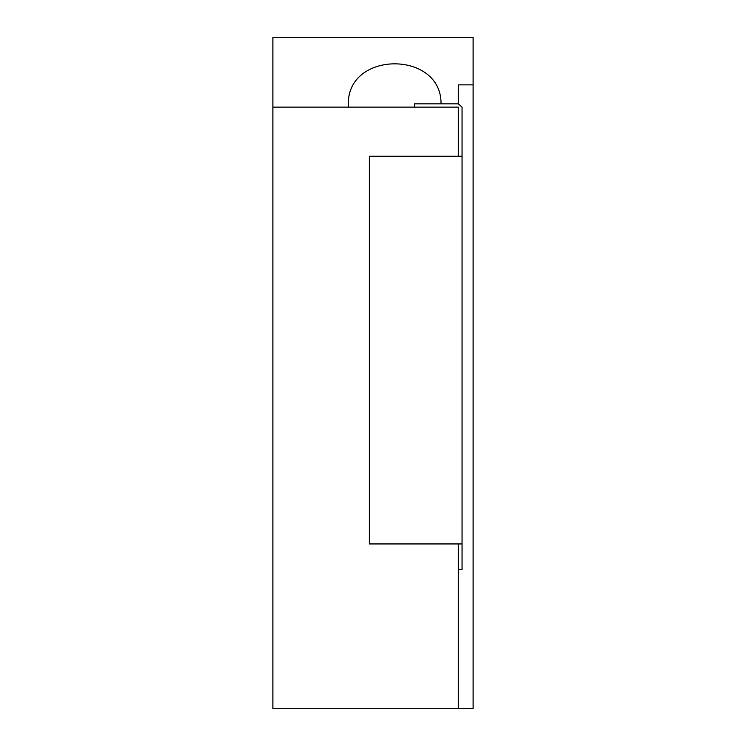 <?xml version="1.0" encoding="UTF-8"?>
<svg xmlns="http://www.w3.org/2000/svg" width="746" height="746" viewBox="0 0 746 746"><rect width="100%" height="100%" fill="white"/><g stroke="black" fill="none" stroke-linecap="round" stroke-linejoin="round"><path stroke-width="1.12" d="M462.054 156.25L369.354 156.25L369.354 543.937L458.352 543.946L458.352 569.506L462.054 569.506L462.054 107.126L458.352 103.853L414.534 103.853L414.534 107.126M462.054 543.937L369.354 543.946M458.352 569.506L458.352 543.946M458.286 107.126L458.286 156.25L458.286 107.126L272.887 107.126L272.887 708.7L272.887 37.3L272.887 107.126L458.352 107.126L458.352 156.25M415.308 103.853L414.534 103.853M458.352 103.853L462.054 107.126M272.887 37.3L473.113 37.3L473.113 84.858L458.286 84.858L458.286 103.853L458.286 84.858L473.113 84.858L473.113 708.616L473.113 37.3L272.887 37.3M473.113 708.616L458.286 708.616L458.286 543.946L458.286 708.616L473.113 708.616M272.887 708.7L458.286 708.7L272.887 708.7M441.035 103.853C441.781 50.588 347.729 50.402 348.335 103.853L348.485 107.126"/></g></svg>
